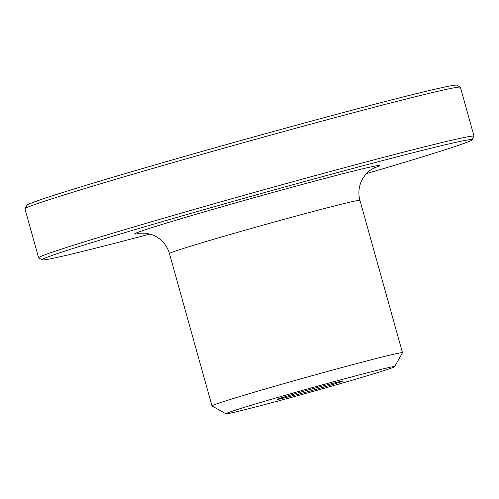 <?xml version="1.0" encoding="UTF-8"?>
<svg xmlns="http://www.w3.org/2000/svg" width="499" height="499" viewBox="0 0 499 499"><rect width="100%" height="100%" fill="white"/><g stroke="black" fill="none" stroke-linecap="round" stroke-linejoin="round"><path stroke-width="0.75" d="M275.392 401.745A87.593 1.921 164.4 0 0 394.628 366.69A87.593 1.921 164.4 0 0 345.152 378.647A87.593 1.921 164.4 0 0 225.941 413.79A87.593 1.921 164.4 0 0 275.392 401.745M225.941 413.79L212.019 405.949A98.896 2.171 -15.6 0 1 211.981 405.905A98.896 2.171 -15.6 0 1 346.612 366.272A98.896 2.171 -15.6 0 1 402.481 352.718A98.896 2.171 -15.6 0 1 402.475 352.774L394.628 366.69M24.975 208.719L26.934 205.239A223.215 4.903 -15.6 0 1 330.781 115.893A223.215 4.903 -15.6 0 1 456.816 85.21L460.296 87.175A226.041 4.965 164.4 0 0 332.671 118.244A226.041 4.965 164.4 0 0 24.975 208.719A226.041 4.965 164.4 0 0 24.95 208.838L38.623 257.808A226.041 4.965 -15.6 0 1 346.343 167.215A226.041 4.965 -15.6 0 1 474.05 136.239A226.041 4.965 -15.6 0 1 474.025 136.358L472.066 139.839A223.215 4.903 164.4 0 0 345.975 170.309A223.215 4.903 164.4 0 0 42.184 259.86A223.215 4.903 164.4 0 0 150.037 234.031M474.05 136.239L460.377 87.263A226.041 4.965 164.4 0 0 460.296 87.175M366.434 173.615A223.215 4.903 164.4 0 0 472.066 139.839M296.662 394.703A34.188 0.749 -15.6 0 1 277.344 399.393A34.188 0.749 -15.6 0 1 323.882 385.69A34.188 0.749 -15.6 0 1 343.2 381.005A34.188 0.749 -15.6 0 1 296.662 394.703M42.184 259.86L38.704 257.902A226.041 4.965 -15.6 0 1 38.623 257.808M402.481 352.718L359.941 200.355A98.896 2.171 164.4 0 0 304.072 213.909A98.896 2.171 164.4 0 0 169.442 253.548C167.726 247.604 164.458 242.72 159.63 238.902L155.95 236.47L151.939 234.649L145.82 233.189L140.038 233.145M141.086 233.045A127.145 2.788 -15.6 0 1 174.937 220.521A127.145 2.788 -15.6 0 1 307.727 182.977A127.145 2.788 -15.6 0 1 373.576 168.132M211.981 405.905L169.442 253.548M359.941 200.355C358.332 194.385 358.6 188.516 360.752 182.746L362.642 178.761L365.125 175.124L369.603 170.708L374.531 167.676"/></g></svg>
